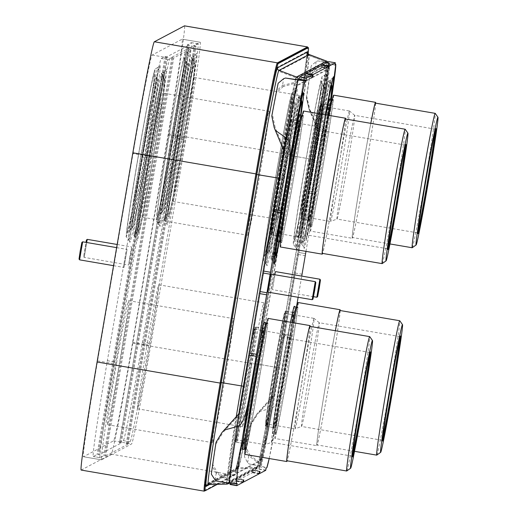 <?xml version="1.0" encoding="UTF-8"?>
<svg xmlns="http://www.w3.org/2000/svg" width="517" height="517" viewBox="0 0 517 517"><rect width="100%" height="100%" fill="white"/><g stroke="black" fill="none" stroke-linecap="round" stroke-linejoin="round"><path stroke-width="0.39" stroke-dasharray="2.58 1.94" d="M81.13 470.063A111.161 2.52 99.7 0 0 81.175 470.056L111.258 454.152A111.161 2.52 99.7 0 0 132.798 343.114L168.555 133.922A111.161 2.52 99.7 0 0 184.511 25.85M133.031 153.523A98.579 2.236 -80.3 0 1 152.134 55.048L182.171 39.169A98.579 2.236 -80.3 0 1 182.21 39.163A98.579 2.236 -80.3 0 1 168.057 135.008L132.611 342.39A98.579 2.236 -80.3 0 1 113.507 440.865L83.47 456.744A98.579 2.236 -80.3 0 1 83.431 456.75A98.579 2.236 -80.3 0 1 97.584 360.905L133.031 153.523L151.061 156.612A98.579 2.236 -80.3 0 1 170.164 58.137L200.202 42.258A98.579 2.236 -80.3 0 1 200.241 42.252A98.579 2.236 -80.3 0 1 186.088 138.097L150.641 345.479A98.579 2.236 -80.3 0 1 131.538 443.954L101.5 459.833A98.579 2.236 -80.3 0 1 101.461 459.839A98.579 2.236 -80.3 0 1 115.614 363.994L151.061 156.612M205.062 490.704L234.317 475.239A111.161 2.52 99.7 0 0 255.857 364.201L291.614 155.01A111.161 2.52 99.7 0 0 307.725 47.558M256.994 174.132A62.9 1.428 99.7 0 0 247.96 235.287A62.9 1.428 99.7 0 0 260.174 172.445A62.9 1.428 99.7 0 0 269.208 111.291A62.9 1.428 99.7 0 0 256.994 174.132M221.547 381.514A62.9 1.428 99.7 0 0 212.513 442.668A62.9 1.428 99.7 0 0 224.727 379.833A62.9 1.428 99.7 0 0 233.755 318.679A62.9 1.428 99.7 0 0 221.547 381.514M251.579 365.635A62.9 1.428 99.7 0 0 242.551 426.79A62.9 1.428 99.7 0 0 254.765 363.955A62.9 1.428 99.7 0 0 263.793 302.8A62.9 1.428 99.7 0 0 251.579 365.635M287.032 158.254A62.9 1.428 99.7 0 0 277.997 219.408A62.9 1.428 99.7 0 0 290.211 156.567A62.9 1.428 99.7 0 0 299.246 95.419A62.9 1.428 99.7 0 0 287.032 158.254M151.966 156.134A62.9 1.428 99.7 0 0 142.938 217.289A62.9 1.428 99.7 0 0 155.152 154.454A62.9 1.428 99.7 0 0 164.18 93.299A62.9 1.428 99.7 0 0 151.966 156.134M116.519 363.522A62.9 1.428 99.7 0 0 107.484 424.677A62.9 1.428 99.7 0 0 119.698 361.835A62.9 1.428 99.7 0 0 128.733 300.681A62.9 1.428 99.7 0 0 116.519 363.522M146.557 347.644A62.9 1.428 99.7 0 0 137.522 408.798A62.9 1.428 99.7 0 0 149.736 345.957A62.9 1.428 99.7 0 0 158.771 284.802A62.9 1.428 99.7 0 0 146.557 347.644M182.003 140.256A62.9 1.428 99.7 0 0 172.969 201.41A62.9 1.428 99.7 0 0 185.183 138.575A62.9 1.428 99.7 0 0 194.218 77.421A62.9 1.428 99.7 0 0 182.003 140.256M204.305 490.575A111.161 2.52 99.7 0 0 204.351 490.562L234.388 474.69A111.161 2.52 99.7 0 0 255.928 363.645L291.491 155.585A111.161 2.52 99.7 0 0 307.453 47.512M217.321 484.339L235.287 474.839A111.161 2.52 99.7 0 0 256.826 363.8L292.396 155.74A111.161 2.52 99.7 0 0 308.138 53.8M312.746 77.511L297.727 85.447A92.86 2.107 99.7 0 0 279.729 178.21L244.166 386.27A92.86 2.107 99.7 0 0 230.834 476.558A92.86 2.107 99.7 0 0 230.873 476.545L260.911 460.666A92.86 2.107 99.7 0 0 278.902 367.91L314.465 159.85A92.86 2.107 99.7 0 0 327.797 69.562A92.86 2.107 99.7 0 0 327.765 69.569L312.746 77.511M311.841 77.356L296.823 85.292A92.86 2.107 99.7 0 0 278.831 178.055L243.268 386.115A92.86 2.107 99.7 0 0 229.936 476.403A92.86 2.107 99.7 0 0 229.975 476.396L260.006 460.518A92.86 2.107 99.7 0 0 278.004 367.755L313.567 159.695A92.86 2.107 99.7 0 0 326.899 69.407A92.86 2.107 99.7 0 0 326.86 69.414L311.841 77.356M310.581 162.209A58.44 1.325 99.7 0 0 302.193 219.027A58.44 1.325 99.7 0 0 313.541 160.645A58.44 1.325 99.7 0 0 321.929 103.827A58.44 1.325 99.7 0 0 310.581 162.209M280.544 178.087A58.44 1.325 99.7 0 0 272.155 234.905A58.44 1.325 99.7 0 0 283.503 176.523A58.44 1.325 99.7 0 0 291.892 119.705A58.44 1.325 99.7 0 0 280.544 178.087M216.61 481.081L229.173 482.884L230.349 482.258L237.109 483.414L230.349 482.258L230.214 483.298M230.02 484.487L236.133 481.023L242.9 482.18M269.189 458.527A99.503 2.255 99.7 0 0 284.725 375.439L277.138 403.506L272.582 407.868L259.172 411.603L257.078 413.897L250.784 423.895A110.929 2.514 -80.3 0 1 244.418 456.685L247.611 462.734L249.02 463.949L260.574 466.282L259.392 466.909L258.952 469.19L252.878 472.402L253.214 470.173L252.735 470.425L252.296 472.706L236.67 480.965L237.006 478.742L236.528 478.994L236.133 481.023M237.006 478.742L243.766 479.899L237.006 478.742M253.214 470.173L259.973 471.33L253.214 470.173M260.872 464.505L261.634 460.641A2.288 2.158 13.4 0 1 261.608 460.783L261.608 460.783A2.288 2.158 13.4 0 1 259.463 462.418A100.931 2.288 99.7 0 0 271.813 398.73L273.978 395.214L256.917 413.981L257.679 414.13L250.228 425.834L250.784 423.895M261.634 460.641A98.682 2.236 99.7 0 0 273.713 398.368L273.713 398.387A2.288 0.685 10.1 0 1 273.713 398.387L274.54 394.064A2.288 2.288 62.1 0 1 273.978 395.214L274.023 395.188A2.288 2.288 -117.9 0 0 274.585 394.038L284.408 336.58L291.168 337.737L296.396 307.46M305.98 251.372L322.873 152.231L324.67 125.463L321.82 119.834L310.407 111.853L318.963 132.274A2.288 2.288 -117.9 0 1 319.112 133.548L284.408 336.58M294.974 275.038L301.734 276.104M308.998 192.983L315.758 194.14M319.112 133.548L319.693 129.366A2.288 0.763 9.3 0 0 319.7 129.347A2.288 0.763 9.3 0 0 318.039 128.319A100.931 2.288 99.7 0 0 327.164 66.338L328.838 64.935L315.027 68.354L315.654 69.433L309.664 75.224L309.993 73.071L315.027 68.354M319.693 129.366A98.682 2.236 99.7 0 0 328.618 68.761L329.161 65.013L328.838 64.935L329.142 63.158L329.465 63.236L328.23 63.888L328.618 61.633M321.962 65.148L321.626 67.378L322.104 67.126L322.472 65.239M321.626 67.378L328.392 68.535L321.626 67.378M305.76 73.718L305.424 75.941L305.902 75.695L306.271 73.802M305.424 75.941L312.184 77.104L305.424 75.941M298.063 79.831L297.004 85.473A2.288 2.158 -166.6 0 0 295.511 83.069A100.931 2.288 99.7 0 0 283.154 146.763L283.949 150.783L274.365 127.447L275.173 127.57L272.349 114.108L271.793 116.047M297.004 85.473A98.682 2.236 99.7 0 0 284.925 147.746L284.098 152.056A2.288 2.288 -117.9 0 0 283.949 150.783L283.904 150.809M263.657 271.082L270.423 272.239L263.664 271.089M249.633 353.137L256.4 354.294L249.64 353.13M239.526 412.572L238.938 416.754A2.288 0.763 -170.7 0 1 236.935 417.167A100.931 2.288 99.7 0 0 227.81 479.149L229.089 481.062L216.248 473.074L217.198 472.267L212.907 464.712L212.584 466.864L216.248 473.074M238.938 416.754A98.682 2.236 99.7 0 0 230.013 477.353L228.785 482.839M275.134 369.59A58.44 1.325 99.7 0 0 266.74 426.409A58.44 1.325 99.7 0 0 278.088 368.033A58.44 1.325 99.7 0 0 286.483 311.215A58.44 1.325 99.7 0 0 275.134 369.59M245.097 385.469A58.44 1.325 99.7 0 0 236.708 442.287A58.44 1.325 99.7 0 0 248.057 383.911A58.44 1.325 99.7 0 0 256.445 327.093A58.44 1.325 99.7 0 0 245.097 385.469M287.31 179.244A58.44 1.325 99.7 0 0 278.915 236.062A58.44 1.325 99.7 0 0 290.263 177.68A58.44 1.325 99.7 0 0 298.652 120.862A58.44 1.325 99.7 0 0 287.31 179.244M301.308 218.762L308.836 220.248C308.882 215.725 311.712 196.77 317.335 163.372A58.44 1.325 99.7 0 0 308.953 220.184A58.44 1.325 99.7 0 0 320.301 161.802A58.44 1.325 99.7 0 0 328.689 104.983A58.44 1.325 99.7 0 0 317.341 163.366A58.783 1.331 -80.3 0 1 328.722 104.654A58.783 1.331 -80.3 0 1 320.307 161.802A58.783 1.331 -80.3 0 1 308.92 220.52A58.783 1.331 -80.3 0 1 317.335 163.372C323.306 128.972 327.061 109.475 328.599 104.886L328.224 105.022A58.324 1.325 -80.3 0 1 319.849 161.731A58.324 1.325 -80.3 0 1 308.52 219.996A58.324 1.325 -80.3 0 1 316.895 163.288A58.324 1.325 -80.3 0 1 328.224 105.022L321.012 103.788A58.324 1.325 99.7 0 0 320.979 103.794A58.324 1.325 99.7 0 0 309.683 162.054A58.324 1.325 99.7 0 0 301.282 218.736A58.324 1.325 99.7 0 0 301.308 218.762A58.324 1.325 99.7 0 0 312.636 160.49A58.324 1.325 99.7 0 0 321.012 103.788M298.135 297.294L301.741 276.188M291.562 335.701L284.809 334.544L291.562 335.701M284.725 375.439L291.168 337.737M265.861 426.144L273.383 427.63C273.428 423.113 276.265 404.152 281.888 370.754A58.44 1.325 99.7 0 0 273.506 427.572A58.44 1.325 99.7 0 0 284.854 369.19A58.44 1.325 99.7 0 0 293.242 312.371A58.44 1.325 99.7 0 0 281.894 370.754A58.783 1.331 -80.3 0 1 293.275 312.035A58.783 1.331 -80.3 0 1 284.861 369.183A58.783 1.331 -80.3 0 1 273.467 427.902A58.783 1.331 -80.3 0 1 281.888 370.754C287.859 336.354 291.614 316.863 293.152 312.274L292.771 312.404A58.324 1.325 -80.3 0 1 284.395 369.112A58.324 1.325 -80.3 0 1 273.073 427.378A58.324 1.325 -80.3 0 1 281.448 370.676A58.324 1.325 -80.3 0 1 292.771 312.404L285.558 311.169A58.324 1.325 99.7 0 0 285.526 311.182A58.324 1.325 99.7 0 0 274.236 369.435A58.324 1.325 99.7 0 0 265.835 426.124A58.324 1.325 99.7 0 0 265.861 426.144A58.324 1.325 99.7 0 0 277.183 367.878A58.324 1.325 99.7 0 0 285.558 311.169M235.823 442.022L243.345 443.508C243.397 438.991 246.228 420.03 251.85 386.632A58.44 1.325 99.7 0 0 243.468 443.45A58.44 1.325 99.7 0 0 254.816 385.068A58.44 1.325 99.7 0 0 263.205 328.25A58.44 1.325 99.7 0 0 251.857 386.632A58.783 1.331 -80.3 0 1 263.237 327.914A58.783 1.331 -80.3 0 1 254.823 385.062A58.783 1.331 -80.3 0 1 243.436 443.78A58.783 1.331 -80.3 0 1 251.85 386.632C257.821 352.232 261.576 332.741 263.114 328.153L262.733 328.282A58.324 1.325 -80.3 0 1 254.364 384.991A58.324 1.325 -80.3 0 1 243.035 443.256A58.324 1.325 -80.3 0 1 251.411 386.554A58.324 1.325 -80.3 0 1 262.733 328.282L255.521 327.048A58.324 1.325 99.7 0 0 255.488 327.061A58.324 1.325 99.7 0 0 244.198 385.314A58.324 1.325 99.7 0 0 235.797 442.003A58.324 1.325 99.7 0 0 235.823 442.022A58.324 1.325 99.7 0 0 247.152 383.756A58.324 1.325 99.7 0 0 255.521 327.048M282.715 178.882A82.339 1.868 99.7 0 0 270.785 258.597A82.339 1.868 99.7 0 0 271.108 258.655A82.339 1.868 99.7 0 0 286.883 176.678A82.339 1.868 99.7 0 0 298.813 96.963A82.339 1.868 99.7 0 0 298.49 96.912A82.339 1.868 99.7 0 0 282.715 178.882M312.753 163.004A82.339 1.868 99.7 0 0 300.823 242.719A82.339 1.868 99.7 0 0 301.146 242.777A82.339 1.868 99.7 0 0 316.921 160.8A82.339 1.868 99.7 0 0 328.851 81.085A82.339 1.868 99.7 0 0 328.528 81.033A82.339 1.868 99.7 0 0 312.753 163.004M230.013 477.353A2.288 2.184 -174.4 0 1 227.81 479.149L217.198 472.267M239.571 412.547A2.288 2.288 62.1 0 1 239.009 413.697L236.935 417.167L223.066 432.425L222.252 432.302L238.964 413.723M222.071 432.406L216.222 442.164L215.964 443.941A104.066 2.359 99.7 0 0 212.907 464.712M284.925 147.746A2.288 0.685 -169.9 0 0 283.154 146.763L275.173 127.57M297.76 81.615L295.511 83.069L283.116 86.63L282.489 85.557L283.652 78.694M282.489 85.557L297.378 81.57L297.682 79.792M328.23 63.888L334.997 65.045M329.465 63.236L329.161 65.013L329.465 63.236M310.407 111.853L309.198 109.022L306.542 97.674A110.929 2.514 99.7 0 0 311.24 65.762L316.191 61.491L317.91 60.903L329.142 63.158M317.91 60.903L335.145 64.153M328.618 68.761A2.288 2.184 5.6 0 0 328.644 68.599L328.644 68.599A2.288 2.184 5.6 0 0 327.164 66.338L315.654 69.433M319.067 133.567A2.288 2.288 -117.9 0 0 318.918 132.3L318.039 128.319L309.786 109.274L309.024 109.113L319.092 133.308L319.7 129.347C324.566 99.38 327.552 79.127 328.644 68.599L329.161 65.013M309.198 109.022L318.963 132.274M298.832 252.49L305.592 253.647L298.826 252.496M259.172 411.603L274.023 395.188M247.611 462.734L248.787 455.871L260.555 464.428L260.878 464.505L261.608 460.783C264.252 449.454 268.284 428.651 273.713 398.387A2.288 0.685 10.1 0 1 271.813 398.73L257.679 414.13M260.251 466.205L260.555 464.428L259.463 462.418L249.737 455.07L248.787 455.871M249.02 463.949L261.272 466.153L266.824 467.711M258.952 469.19L265.712 470.347M252.878 472.402L259.127 473.469M252.296 472.706L259.062 473.863M236.67 480.965L242.925 482.038M236.095 481.275L242.854 482.432M244.418 456.685L245.672 449.376L248.767 455.949M245.672 449.376L246.086 447.173L249.737 455.07M250.228 425.834A104.066 2.359 -80.3 0 1 246.086 447.173M257.078 413.897L250.596 423.992L256.91 413.988L274.475 394.316L273.713 398.387M311.24 65.762L309.993 73.071M316.191 61.491L315.034 68.276M306.542 97.674L306.607 95.994A104.066 2.359 99.7 0 0 309.664 75.224M306.355 97.778L309.024 109.113L306.355 97.771M306.607 95.994L309.786 109.274M278.152 83.256L276.905 90.565L282.495 85.479M276.905 90.565L276.485 92.763L283.116 86.63M272.349 114.108A104.066 2.359 -80.3 0 1 276.485 92.763M274.184 127.531L271.981 115.944M211.33 474.173L212.584 466.864M215.072 479.931L216.229 473.145M215.964 443.941L223.066 432.425M119.485 442.649L123.292 440.639A98.579 2.236 -80.3 0 0 142.388 342.17L177.208 138.478A98.579 2.236 -80.3 0 0 191.361 42.633A98.579 2.236 -80.3 0 0 191.322 42.64L187.516 44.649L189.241 45.005L166.972 56.773L165.085 56.508L161.285 58.518A98.579 2.236 -80.3 0 0 142.181 156.994L107.368 360.685A98.579 2.236 -80.3 0 0 93.215 456.524A98.579 2.236 -80.3 0 0 93.254 456.517L97.054 454.508L98.941 454.773L121.211 443.004L119.485 442.649L187.516 44.649L119.485 442.649M105.714 455.929L127.957 444.168L126.238 443.819L130.051 441.802A98.579 2.236 99.7 0 0 149.155 343.327L183.968 139.635A98.579 2.236 99.7 0 0 198.121 43.79A98.579 2.236 99.7 0 0 198.082 43.796L194.269 45.813L195.988 46.168L173.744 57.93L105.714 455.929L103.827 455.658L100.014 457.674L93.254 456.517M100.014 457.674A98.579 2.236 99.7 0 1 99.975 457.687A98.579 2.236 99.7 0 1 114.128 361.842L148.948 158.15A98.579 2.236 99.7 0 1 168.044 59.675L171.864 57.658L173.744 57.93M145.684 155.404A82.339 1.868 99.7 0 0 133.754 235.119A82.339 1.868 99.7 0 0 134.077 235.17A82.339 1.868 99.7 0 0 149.852 153.2A82.339 1.868 99.7 0 0 161.782 73.485A82.339 1.868 99.7 0 0 161.459 73.433A82.339 1.868 99.7 0 0 145.684 155.404M175.722 139.525A82.339 1.868 99.7 0 0 163.792 219.24A82.339 1.868 99.7 0 0 164.115 219.292A82.339 1.868 99.7 0 0 179.89 137.322A82.339 1.868 99.7 0 0 191.82 57.607A82.339 1.868 99.7 0 0 191.497 57.555A82.339 1.868 99.7 0 0 175.722 139.525M270.869 274.055L267.78 292.092M312.184 299.698L315.273 281.668M313.528 296.687L272.407 289.643L274.805 274.734M275.503 271.606L272.407 289.643M316.818 297.249L319.907 279.219M125.301 258.558L123.99 267.457L127.079 249.42L125.301 258.558M82.681 241.814L79.586 259.844M81.88 242.376L79.023 259.049M129.929 256.109L128.617 265.008L130.394 255.87L131.706 246.971L129.929 256.109M87.308 239.365L84.219 257.401L86.61 242.486M86.513 239.927L83.657 256.606L85.958 242.376M292.519 322.595A63.875 1.448 -80.3 0 0 283.691 371.154A63.875 1.448 99.7 0 0 274.533 433.259L272.472 433.653A64.612 1.467 99.7 0 1 281.739 370.838A64.612 1.467 -80.3 0 1 290.56 322.259M294.296 306.29A64.612 1.467 -80.3 0 1 285.009 369.106A64.612 1.467 99.7 0 1 272.472 433.653M335.346 330.731A68.961 1.564 -80.3 0 0 326.705 378.618A68.961 1.564 99.7 0 0 316.805 445.66L274.882 438.481A68.961 1.564 99.7 0 1 284.783 371.432A68.961 1.564 -80.3 0 1 293.572 322.776M298.173 302.542A68.961 1.564 -80.3 0 1 288.273 369.59A68.961 1.564 99.7 0 1 274.882 438.481M340.192 310.536A68.961 1.564 -80.3 0 1 330.195 376.77A68.961 1.564 99.7 0 1 316.805 445.66M354.494 451.322L316.934 444.891A68.173 1.545 99.7 0 1 326.725 378.606A68.173 1.545 -80.3 0 1 335.365 330.738M339.96 310.497A68.173 1.545 -80.3 0 1 330.176 376.783A68.173 1.545 99.7 0 1 316.934 444.891M376.744 455.122A68.173 1.545 99.7 0 0 389.947 387.026A68.173 1.545 99.7 0 0 399.764 320.76M399.757 338.441A52.605 1.196 99.7 0 0 399.764 336.541A52.605 1.196 99.7 0 0 399.731 336.548A52.605 1.196 99.7 0 0 389.547 389.094A52.605 1.196 99.7 0 0 381.973 440.226A52.605 1.196 99.7 0 0 381.992 440.238A52.605 1.196 99.7 0 0 382.625 438.448M381.992 440.238L301.527 426.454A52.605 1.196 99.7 0 1 309.082 375.31A52.605 1.196 -80.3 0 1 319.299 322.75A52.605 1.196 -80.3 0 1 319.312 322.763A52.605 1.196 -80.3 0 1 311.745 373.901A52.605 1.196 99.7 0 1 301.547 426.454A52.605 1.196 99.7 0 0 301.547 426.454L295.11 428.832A56.036 1.273 99.7 0 0 295.11 428.832A56.036 1.273 99.7 0 0 305.974 372.847A56.036 1.273 -80.3 0 0 314.039 318.375A56.036 1.273 -80.3 0 0 314.019 318.369L284.725 313.347A56.036 1.273 -80.3 0 1 276.679 367.833A56.036 1.273 99.7 0 1 265.796 423.811A56.036 1.273 99.7 0 1 273.842 369.332A56.036 1.273 -80.3 0 1 284.725 313.347M314.019 318.369A56.036 1.273 -80.3 0 0 303.143 374.347A56.036 1.273 99.7 0 0 295.097 428.832L265.796 423.811M276.724 367.807A57.865 1.312 99.7 0 0 285.003 311.557A57.865 1.312 99.7 0 0 273.797 369.351A57.865 1.312 99.7 0 0 265.46 425.594A57.865 1.312 99.7 0 0 276.724 367.807M264.258 322.169A64.612 1.467 -80.3 0 1 254.971 384.984A64.612 1.467 99.7 0 1 242.434 449.531M268.136 318.42A68.961 1.564 -80.3 0 1 258.235 385.469A68.961 1.564 99.7 0 1 244.845 454.359M310.155 326.414A68.961 1.564 -80.3 0 1 300.157 392.649A68.961 1.564 99.7 0 1 287.129 460.809M309.929 326.376A68.173 1.545 -80.3 0 1 300.138 392.661A68.173 1.545 99.7 0 1 286.896 460.77M346.707 471A68.173 1.545 99.7 0 0 359.91 402.898A68.173 1.545 99.7 0 0 369.733 336.638M369.72 354.319A52.605 1.196 99.7 0 0 369.726 352.42A52.605 1.196 99.7 0 0 369.7 352.426A52.605 1.196 99.7 0 0 359.509 404.973A52.605 1.196 99.7 0 0 351.935 456.104A52.605 1.196 99.7 0 0 351.961 456.117A52.605 1.196 99.7 0 0 352.588 454.327M351.961 456.117L271.496 442.332A52.605 1.196 99.7 0 1 279.044 391.188A52.605 1.196 -80.3 0 1 289.262 338.629A52.605 1.196 -80.3 0 1 289.274 338.635A52.605 1.196 -80.3 0 1 281.707 389.779A52.605 1.196 99.7 0 1 271.509 442.332L265.079 444.71A56.036 1.273 99.7 0 0 275.942 388.726A56.036 1.273 -80.3 0 0 284.001 334.253A56.036 1.273 -80.3 0 1 284.001 334.253L254.687 329.226A56.036 1.273 -80.3 0 1 246.641 383.711A56.036 1.273 99.7 0 1 235.758 439.689A56.036 1.273 99.7 0 1 243.804 385.21A56.036 1.273 -80.3 0 1 254.687 329.226M369.726 352.42L289.262 338.629L284.001 334.253A56.036 1.273 -80.3 0 0 273.105 390.225A56.036 1.273 99.7 0 0 265.059 444.71A56.036 1.273 99.7 0 0 265.079 444.71M246.687 383.685A57.865 1.312 99.7 0 0 254.965 327.429A57.865 1.312 99.7 0 0 243.759 385.23A57.865 1.312 99.7 0 0 235.422 441.473A57.865 1.312 99.7 0 0 246.687 383.685M327.965 115.213A63.875 1.448 -80.3 0 0 319.144 163.773A63.875 1.448 99.7 0 0 309.98 225.871L307.925 226.272A64.612 1.467 99.7 0 1 317.186 163.45A64.612 1.467 -80.3 0 1 326.007 114.877M329.743 98.902A64.612 1.467 -80.3 0 1 320.456 161.724A64.612 1.467 99.7 0 1 307.925 226.272M370.792 123.343A68.961 1.564 -80.3 0 0 362.152 171.23A68.961 1.564 99.7 0 0 352.251 238.279L310.329 231.093A68.961 1.564 99.7 0 1 320.23 164.051A68.961 1.564 -80.3 0 1 329.019 115.394M333.62 95.154A68.961 1.564 -80.3 0 1 323.72 162.202A68.961 1.564 99.7 0 1 310.329 231.093M375.646 103.154A68.961 1.564 -80.3 0 1 365.642 169.389A68.961 1.564 99.7 0 1 352.251 238.279M389.941 243.94L352.387 237.503A68.173 1.545 99.7 0 1 362.171 171.224A68.173 1.545 -80.3 0 1 370.818 123.35M375.413 103.116A68.173 1.545 -80.3 0 1 365.622 169.395A68.173 1.545 99.7 0 1 352.387 237.503M412.198 247.733A68.173 1.545 99.7 0 0 425.394 179.638A68.173 1.545 99.7 0 0 435.217 113.378M435.204 131.06A52.605 1.196 99.7 0 0 435.211 129.153A52.605 1.196 99.7 0 0 435.185 129.166A52.605 1.196 99.7 0 0 424.993 181.713A52.605 1.196 99.7 0 0 417.419 232.837A52.605 1.196 99.7 0 0 417.445 232.857A52.605 1.196 99.7 0 0 418.072 231.06M417.445 232.857L336.981 219.072A52.605 1.196 99.7 0 1 344.529 167.922A52.605 1.196 -80.3 0 1 354.746 115.369A52.605 1.196 -80.3 0 1 354.759 115.375A52.605 1.196 -80.3 0 1 347.191 166.513A52.605 1.196 99.7 0 1 336.994 219.066A52.605 1.196 99.7 0 0 336.994 219.066L330.563 221.444A56.036 1.273 99.7 0 0 330.563 221.444A56.036 1.273 99.7 0 0 341.427 165.466A56.036 1.273 -80.3 0 0 349.486 110.993A56.036 1.273 -80.3 0 0 349.473 110.981L320.172 105.966A56.036 1.273 -80.3 0 1 312.126 160.444A56.036 1.273 99.7 0 1 301.243 216.429A56.036 1.273 99.7 0 1 309.289 161.944A56.036 1.273 -80.3 0 1 320.172 105.966M349.473 110.981A56.036 1.273 -80.3 0 0 338.59 166.965A56.036 1.273 99.7 0 0 330.544 221.45L301.243 216.429M312.171 160.419A57.865 1.312 99.7 0 0 320.45 104.169A57.865 1.312 99.7 0 0 309.244 161.97A57.865 1.312 99.7 0 0 300.907 218.213A57.865 1.312 99.7 0 0 312.171 160.419M299.711 114.78A64.612 1.467 -80.3 0 1 290.418 177.602A64.612 1.467 99.7 0 1 277.887 242.15M303.589 111.032A68.961 1.564 -80.3 0 1 293.688 178.081A68.961 1.564 99.7 0 1 280.298 246.971M345.608 119.033A68.961 1.564 -80.3 0 1 335.604 185.267A68.961 1.564 99.7 0 1 322.582 253.42M345.375 118.994A68.173 1.545 -80.3 0 1 335.585 185.273A68.173 1.545 99.7 0 1 322.349 253.382M382.16 263.612A68.173 1.545 99.7 0 0 395.356 195.516A68.173 1.545 99.7 0 0 405.179 129.256M405.173 146.931A52.605 1.196 99.7 0 0 405.173 145.031A52.605 1.196 99.7 0 0 405.147 145.044A52.605 1.196 99.7 0 0 394.962 197.584A52.605 1.196 99.7 0 0 387.382 248.716A52.605 1.196 99.7 0 0 387.407 248.735A52.605 1.196 99.7 0 0 388.034 246.939M387.407 248.735L306.943 234.951A52.605 1.196 99.7 0 1 314.498 183.8A52.605 1.196 -80.3 0 1 324.708 131.247A52.605 1.196 -80.3 0 1 324.728 131.253A52.605 1.196 -80.3 0 1 317.16 182.391A52.605 1.196 99.7 0 1 306.956 234.944L300.526 237.322A56.036 1.273 99.7 0 0 311.389 181.344A56.036 1.273 -80.3 0 0 319.448 126.872A56.036 1.273 -80.3 0 1 319.448 126.872L290.134 121.844A56.036 1.273 -80.3 0 1 282.088 176.323A56.036 1.273 99.7 0 1 271.205 232.307A56.036 1.273 99.7 0 1 279.251 177.822A56.036 1.273 -80.3 0 1 290.134 121.844M324.728 131.253L319.448 126.872A56.036 1.273 -80.3 0 0 308.552 182.844A56.036 1.273 99.7 0 0 300.506 237.329A56.036 1.273 99.7 0 0 300.526 237.322M282.133 176.297A57.865 1.312 99.7 0 0 290.412 120.047A57.865 1.312 99.7 0 0 279.206 177.848A57.865 1.312 99.7 0 0 270.876 234.091A57.865 1.312 99.7 0 0 282.133 176.297M279.645 177.932A58.324 1.325 99.7 0 0 271.244 234.615A58.324 1.325 99.7 0 0 271.27 234.64A58.324 1.325 99.7 0 0 282.599 176.368A58.324 1.325 99.7 0 0 290.974 119.666A58.324 1.325 99.7 0 0 290.942 119.673A58.324 1.325 99.7 0 0 279.645 177.932M132.798 343.114L255.857 364.201M111.258 454.152L234.317 475.239M81.175 470.056L204.234 491.144M168.555 133.922L291.614 155.01M152.134 55.048L170.164 58.137M97.584 360.905L115.614 363.994M83.47 456.744L101.5 459.833M113.507 440.865L131.538 443.954M132.611 342.39L150.641 345.479M168.057 135.008L186.088 138.097M182.171 39.169L200.202 42.258M306.671 51.803L276.634 67.682A106.812 2.423 99.7 0 0 255.941 174.378L220.378 382.438A106.812 2.423 99.7 0 0 205.081 486.284L235.119 470.405A106.812 2.423 99.7 0 0 255.818 363.703L291.381 155.643A106.812 2.423 99.7 0 0 306.671 51.803A3.199 3.199 -117.9 0 0 308.694 55.338L326.253 61.982A2.288 2.288 62.1 0 1 327.7 64.509L297.663 80.381A97.842 2.217 99.7 0 0 278.702 178.119L243.139 386.18A97.842 2.217 99.7 0 0 229.134 481.301L259.172 465.423A97.842 2.217 99.7 0 0 278.127 367.684L313.69 159.624A97.842 2.217 99.7 0 0 327.7 64.509M209.624 484.513L236.023 470.56A106.812 2.423 99.7 0 0 256.716 363.858L292.286 155.798A106.812 2.423 99.7 0 0 307.699 54.673M208.157 484.545A104.57 2.372 99.7 0 0 208.189 484.539L238.221 468.661A104.57 2.372 99.7 0 0 258.487 364.201L294.05 156.14L292.286 155.798M327.914 62.001L328.644 63.332L328.806 66.008L326.983 81.783L314.594 159.779A97.842 2.217 99.7 0 0 328.599 64.657L298.567 80.536A97.842 2.217 99.7 0 0 279.607 178.275L244.043 386.335A97.842 2.217 99.7 0 0 230.033 481.456L260.07 465.578A97.842 2.217 99.7 0 0 279.031 367.839L314.594 159.779L294.05 156.14A104.57 2.372 99.7 0 0 309.076 54.479M314.594 159.779L279.031 367.839L258.487 364.201L256.716 363.858L292.279 155.798C301.321 103.387 308.429 54.796 307.731 52.941M260.07 465.578A3.199 3.199 62.1 0 1 256.988 468.24L238.221 468.661A2.288 2.288 -117.9 0 0 236.023 470.56M228.378 483.744A3.199 3.199 62.1 0 1 226.95 484.119L208.189 484.539A2.288 2.288 -117.9 0 0 207.168 484.797L236.411 469.669C237.717 468.169 247.624 417.581 256.716 363.858M295.627 79.495A100.983 2.288 99.7 0 0 282.347 147.093M298.567 80.536A3.199 3.199 -117.9 0 0 298.58 79.56M328.599 64.657A3.199 3.199 -117.9 0 0 327.868 62.027M226.918 484.125A100.983 2.288 99.7 0 0 226.95 484.119L256.988 468.24A100.983 2.288 99.7 0 0 276.556 367.361L312.119 159.301A100.983 2.288 99.7 0 0 326.628 61.116M230.033 481.456A3.199 3.199 62.1 0 1 229.193 483.13M236.263 416.708A100.983 2.288 99.7 0 0 226.769 482.736M296.823 85.292L297.727 85.447M326.86 69.414L327.765 69.569M291.381 155.643L255.818 363.703L258.293 364.181L293.856 156.121L313.696 159.624C321.975 111.026 328.541 68.031 327.875 64.147L326.305 61.975L308.752 55.332L306.82 53.038C307.447 55.151 300.351 103.671 291.381 155.643L293.856 156.121A103.671 2.352 99.7 0 0 308.752 55.332A103.671 2.352 99.7 0 0 308.694 55.338L278.663 71.217L296.215 77.86A100.085 2.268 99.7 0 0 276.821 177.842L241.258 385.902A100.085 2.268 99.7 0 0 226.898 483.214A100.085 2.268 99.7 0 0 226.931 483.201L256.968 467.323A100.085 2.268 99.7 0 0 276.362 367.341L311.925 159.281A100.085 2.268 99.7 0 0 326.305 61.975A100.085 2.268 99.7 0 0 326.253 61.982L296.215 77.86A2.288 2.288 62.1 0 1 297.663 80.381M313.696 159.624L278.127 367.684L258.293 364.181A103.671 2.352 99.7 0 1 238.201 467.743L256.968 467.323A2.288 2.288 -117.9 0 0 259.172 465.423M205.081 486.284A3.199 3.199 62.1 0 1 208.164 483.621L226.931 483.201A2.288 2.288 -117.9 0 0 229.134 481.301M220.378 382.438L243.139 386.18M276.634 67.682A3.199 3.199 -117.9 0 0 278.663 71.217A103.671 2.352 99.7 0 0 258.571 174.778L278.702 178.119M235.119 470.405A3.199 3.199 62.1 0 1 238.201 467.743L208.164 483.621A103.671 2.352 99.7 0 1 208.131 483.634L206.742 483.99L236.78 468.111L235.59 469.274C236.915 467.484 246.796 416.986 255.818 363.703M255.941 174.378L258.571 174.778L223.008 382.838A103.671 2.352 99.7 0 0 208.131 483.634L227.945 482.936L257.983 467.058C259.618 465.248 258.649 469.811 263.567 447.263C267.612 427.236 272.465 400.707 278.127 367.684M313.567 159.695L314.465 159.85M278.004 367.755L278.902 367.91M260.006 460.518L260.911 460.666M229.975 476.396L230.873 476.545M243.268 386.115L244.166 386.27M278.831 178.055L279.729 178.21M292.396 155.74L291.491 155.585M256.826 363.8L255.928 363.645M235.287 474.839L234.388 474.69M205.255 490.717L204.351 490.562M310.168 162.428A74.907 1.7 99.7 0 0 299.44 235.254A74.907 1.7 99.7 0 0 313.955 160.425A74.907 1.7 99.7 0 0 324.682 87.606A74.907 1.7 99.7 0 0 310.168 162.428M280.13 178.307A74.907 1.7 99.7 0 0 269.402 251.133A74.907 1.7 99.7 0 0 283.917 176.303A74.907 1.7 99.7 0 0 294.645 103.484A74.907 1.7 99.7 0 0 280.13 178.307M229.477 481.101L229.173 482.884M314.33 160.225A89.771 2.036 -80.3 0 1 296.939 249.905A89.771 2.036 -80.3 0 1 309.786 162.629A89.771 2.036 -80.3 0 1 327.183 72.949A89.771 2.036 -80.3 0 1 314.33 160.225M284.298 176.103A89.771 2.036 -80.3 0 1 266.901 265.783A89.771 2.036 -80.3 0 1 279.755 178.507A89.771 2.036 -80.3 0 1 297.146 88.827A89.771 2.036 -80.3 0 1 284.298 176.103M312.565 159.96A87.554 1.984 -80.3 0 1 295.55 247.423A87.554 1.984 -80.3 0 1 308.132 162.306A87.554 1.984 -80.3 0 1 325.122 74.836A87.554 1.984 -80.3 0 1 312.565 159.96M309.909 159.566A84.226 1.913 -80.3 0 1 293.591 243.701A84.226 1.913 -80.3 0 1 305.644 161.821A84.226 1.913 -80.3 0 1 321.968 77.686A84.226 1.913 -80.3 0 1 309.909 159.566M309.812 159.617A80.458 1.822 99.7 0 0 321.335 81.395A80.458 1.822 99.7 0 0 305.741 161.769A80.458 1.822 99.7 0 0 294.225 239.991A80.458 1.822 99.7 0 0 309.812 159.617C317.238 115.459 321.109 89.777 321.432 82.578L323.383 85.118A77.13 1.751 99.7 0 0 308.397 162.164A77.13 1.751 99.7 0 0 297.333 237.154A77.13 1.751 99.7 0 0 312.3 160.102A77.13 1.751 99.7 0 0 323.383 85.118L324.818 87.192C326.033 81.764 322.66 109.992 313.955 160.425C305.256 211.86 298.658 241.594 299.375 235.674L294.645 238.899C296.848 231.558 301.902 205.133 309.812 159.617M275.613 177.699A84.226 1.913 -80.3 0 1 291.931 93.564A84.226 1.913 -80.3 0 1 279.871 175.444A84.226 1.913 -80.3 0 1 263.554 259.579A84.226 1.913 -80.3 0 1 275.613 177.699C280.977 146.453 285.423 122.322 288.951 105.306C291.291 94.882 292.383 90.63 292.234 92.562L295.084 90.714A87.554 1.984 -80.3 0 1 282.528 175.838A87.554 1.984 -80.3 0 1 265.512 263.302A87.554 1.984 -80.3 0 1 278.094 178.184A87.554 1.984 -80.3 0 1 295.084 90.714L296.784 89.674C295.679 91.063 287.368 133.541 279.755 178.507C272.181 222.375 266.216 263.179 266.772 264.853L263.379 260.213C262.048 264.426 267.16 226.465 275.613 177.699M279.781 175.496A80.458 1.822 99.7 0 0 291.297 97.274A80.458 1.822 99.7 0 0 275.703 177.648A80.458 1.822 99.7 0 0 264.187 255.87A80.458 1.822 99.7 0 0 279.781 175.496M282.263 175.98A77.13 1.751 99.7 0 0 293.346 100.996A77.13 1.751 99.7 0 0 278.359 178.042A77.13 1.751 99.7 0 0 267.295 253.033A77.13 1.751 99.7 0 0 282.263 175.98M290.748 177.428A77.595 1.758 99.7 0 0 300.61 115.31L290.748 177.421A77.595 1.758 99.7 0 1 278.909 241.95L290.748 177.421M325.607 114.806A77.595 1.758 99.7 0 0 316.856 163.624A77.595 1.758 99.7 0 0 305.747 239.061A77.595 1.758 99.7 0 0 320.786 161.55A77.595 1.758 99.7 0 0 330.647 99.432L320.786 161.55C312.934 208.067 305.437 244.153 305.644 239.655L302.839 241.717A80.697 1.829 99.7 0 0 318.498 161.104A80.697 1.829 99.7 0 0 330.092 82.642A80.697 1.829 99.7 0 0 314.414 163.262A80.697 1.829 99.7 0 0 302.839 241.717L301.146 242.777M322.492 154.46A99.503 2.255 99.7 0 0 331.326 99.833L322.873 152.231M300.933 115.498A87.082 1.978 -80.3 0 1 290.987 177.299A87.082 1.978 -80.3 0 1 279.277 241.878M300.823 242.719L302.264 244.955A83.98 1.906 -80.3 0 1 314.33 163.301A83.98 1.906 -80.3 0 1 330.628 79.405A83.98 1.906 -80.3 0 1 318.582 161.058A83.98 1.906 -80.3 0 1 302.264 244.955L304.035 247.255C304.358 239.558 308.552 211.724 316.617 163.747A87.082 1.978 -80.3 0 1 325.348 114.761L316.617 163.747A87.082 1.978 -80.3 0 0 304.151 248.412A87.082 1.978 -80.3 0 0 321.025 161.42A87.082 1.978 -80.3 0 0 330.964 99.619M288.46 176.982A80.697 1.829 99.7 0 0 300.06 98.521A80.697 1.829 99.7 0 0 284.376 179.141A80.697 1.829 99.7 0 0 272.802 257.595A80.697 1.829 99.7 0 0 288.46 176.982M284.292 179.179A83.98 1.906 -80.3 0 1 300.59 95.283A83.98 1.906 -80.3 0 1 288.544 176.937A83.98 1.906 -80.3 0 1 272.226 260.833A83.98 1.906 -80.3 0 1 284.292 179.179M305.715 73.963L312.475 75.12M305.902 75.695L312.216 76.775M321.923 65.4L328.683 66.557M322.104 67.126L328.418 68.205M309.289 191.006L316.049 192.162M298.432 254.526L305.192 255.682M295.265 273.054L302.025 274.217M259.392 466.909L266.152 468.066M258.998 468.938L265.757 470.102M252.916 472.15L259.172 473.223M252.735 470.425L259.495 471.582M252.341 472.46L259.101 473.617M236.715 480.72L242.964 481.792M236.528 478.994L243.294 480.151M261.272 466.153A107.368 2.436 99.7 0 0 272.582 407.868M321.82 119.834A107.368 2.436 99.7 0 0 330.169 63.106M173.137 138.95A74.907 1.7 99.7 0 0 162.409 211.77A74.907 1.7 99.7 0 0 176.924 136.947A74.907 1.7 99.7 0 0 187.652 64.121A74.907 1.7 99.7 0 0 173.137 138.95M143.099 154.829A74.907 1.7 99.7 0 0 132.378 227.648A74.907 1.7 99.7 0 0 146.886 152.825A74.907 1.7 99.7 0 0 157.614 79.999A74.907 1.7 99.7 0 0 143.099 154.829M177.299 136.746A89.771 2.036 -80.3 0 1 159.908 226.427A89.771 2.036 -80.3 0 1 172.756 139.151A89.771 2.036 -80.3 0 1 190.153 49.47A89.771 2.036 -80.3 0 1 177.299 136.746M165.085 56.508L97.054 454.508M147.267 152.625A89.771 2.036 -80.3 0 1 129.87 242.305A89.771 2.036 -80.3 0 1 142.724 155.029A89.771 2.036 -80.3 0 1 160.115 65.349A89.771 2.036 -80.3 0 1 147.267 152.625M175.534 136.482A87.554 1.984 -80.3 0 1 158.519 223.945A87.554 1.984 -80.3 0 1 171.101 138.827A87.554 1.984 -80.3 0 1 188.091 51.357A87.554 1.984 -80.3 0 1 175.534 136.482M172.878 136.087A84.226 1.913 -80.3 0 1 156.561 220.223A84.226 1.913 -80.3 0 1 168.62 138.343A84.226 1.913 -80.3 0 1 184.937 54.207A84.226 1.913 -80.3 0 1 172.878 136.087M172.781 136.139A80.458 1.822 99.7 0 0 184.304 57.917A80.458 1.822 99.7 0 0 168.71 138.291A80.458 1.822 99.7 0 0 157.194 216.507A80.458 1.822 99.7 0 0 172.781 136.139C180.207 91.981 184.078 66.299 184.401 59.1L186.353 61.639A77.13 1.751 99.7 0 0 171.366 138.685A77.13 1.751 99.7 0 0 160.302 213.676A77.13 1.751 99.7 0 0 175.269 136.624A77.13 1.751 99.7 0 0 186.353 61.639L187.787 63.714C189.002 58.285 185.629 86.513 176.924 136.947C168.225 188.382 161.627 218.116 162.351 212.196L157.614 215.421C159.818 208.08 164.871 181.648 172.781 136.139M138.582 154.221A84.226 1.913 -80.3 0 1 154.9 70.086A84.226 1.913 -80.3 0 1 142.841 151.966A84.226 1.913 -80.3 0 1 126.523 236.101A84.226 1.913 -80.3 0 1 138.582 154.221C143.946 122.975 148.392 98.844 151.92 81.828C154.26 71.404 155.358 67.152 155.203 69.084L158.053 67.236A87.554 1.984 -80.3 0 1 145.497 152.36A87.554 1.984 -80.3 0 1 128.481 239.823A87.554 1.984 -80.3 0 1 141.063 154.706A87.554 1.984 -80.3 0 1 158.053 67.236L159.753 66.195C158.648 67.585 150.337 110.063 142.724 155.029C135.15 198.896 129.185 239.701 129.741 241.374L126.348 236.734C125.017 240.948 130.135 202.987 138.582 154.221M142.75 152.017A80.458 1.822 99.7 0 0 154.266 73.795A80.458 1.822 99.7 0 0 138.679 154.169A80.458 1.822 99.7 0 0 127.156 232.385A80.458 1.822 99.7 0 0 142.75 152.017C150.169 107.859 154.047 82.177 154.363 74.978L156.315 77.518A77.13 1.751 99.7 0 0 141.328 154.564A77.13 1.751 99.7 0 0 130.265 229.554A77.13 1.751 99.7 0 0 145.232 152.502A77.13 1.751 99.7 0 0 156.315 77.518L157.756 79.592C158.965 74.164 155.591 102.392 146.893 152.825C138.188 204.26 131.589 233.994 132.313 228.075L127.583 231.299C129.78 223.958 134.834 197.526 142.744 152.017M120.351 442.823L188.382 44.824M121.211 443.004L189.241 45.005L121.211 443.004M166.972 56.773L98.941 454.773M168.044 59.675L161.285 58.518M198.082 43.796L191.322 42.64M134.077 235.177L138.582 232.055C138.369 236.553 145.872 200.467 153.717 153.943A77.595 1.758 99.7 0 0 164.826 78.506A77.595 1.758 99.7 0 0 149.794 156.024A77.595 1.758 99.7 0 0 138.685 231.461A77.595 1.758 99.7 0 0 153.717 153.95C158.415 126.355 161.802 104.951 163.863 89.738L164.936 77.556L163.029 75.043A80.697 1.829 99.7 0 0 147.345 155.656A80.697 1.829 99.7 0 0 135.771 234.117A80.697 1.829 99.7 0 0 151.429 153.497A80.697 1.829 99.7 0 0 163.029 75.043L161.782 73.485M179.826 140.146A77.595 1.758 99.7 0 0 168.716 215.583A77.595 1.758 99.7 0 0 183.755 138.071A77.595 1.758 99.7 0 0 194.864 62.628A77.595 1.758 99.7 0 0 179.826 140.146M126.238 443.819L194.269 45.813L126.238 443.819M163.792 219.24L167.004 223.777C167.327 216.08 171.521 188.246 179.586 140.269A87.082 1.978 -80.3 0 1 196.46 53.283A87.082 1.978 -80.3 0 1 183.994 137.942A87.082 1.978 -80.3 0 1 167.12 224.934A87.082 1.978 -80.3 0 1 179.586 140.269C186.895 97.067 194.948 55.946 196.04 54.343L193.597 55.926A83.98 1.906 -80.3 0 1 181.551 137.58A83.98 1.906 -80.3 0 1 165.233 221.476A83.98 1.906 -80.3 0 1 177.299 139.823A83.98 1.906 -80.3 0 1 193.597 55.926L191.497 57.555M171.864 57.658L103.827 455.658M133.754 235.119L136.973 239.655C137.289 231.959 141.484 204.125 149.555 156.147A87.082 1.978 -80.3 0 1 166.422 69.162A87.082 1.978 -80.3 0 1 153.956 153.82A87.082 1.978 -80.3 0 1 137.083 240.812A87.082 1.978 -80.3 0 1 149.549 156.147C156.864 112.945 164.91 71.824 166.002 70.222L163.559 71.805A83.98 1.906 -80.3 0 1 151.513 153.459A83.98 1.906 -80.3 0 1 135.195 237.355A83.98 1.906 -80.3 0 1 147.261 155.701A83.98 1.906 -80.3 0 1 163.559 71.805L161.459 73.433M181.467 137.619A80.697 1.829 99.7 0 0 193.061 59.164A80.697 1.829 99.7 0 0 177.383 139.784A80.697 1.829 99.7 0 0 165.808 218.239A80.697 1.829 99.7 0 0 181.467 137.619M127.098 443.993L195.129 45.994M130.051 441.802L123.292 440.639M127.957 444.168L195.988 46.168L127.957 444.168M172.801 57.794L104.77 455.794M149.155 343.327L142.388 342.17M183.968 139.635L177.208 138.478M166.028 56.644L97.997 454.643M114.128 361.842L107.368 360.685M148.948 158.15L142.181 156.994M296.105 307.35A63.875 1.448 -80.3 0 1 286.922 369.448A63.875 1.448 99.7 0 1 274.533 433.259L275.529 433.853C275.645 428.599 278.766 407.771 284.893 371.374A64.728 1.467 99.7 0 0 275.626 434.306A64.728 1.467 99.7 0 0 288.163 369.642A64.728 1.467 -80.3 0 0 297.43 306.717A64.728 1.467 -80.3 0 0 284.893 371.374C291.407 333.879 295.524 312.455 297.243 307.117L296.105 307.35M266.068 323.228A63.875 1.448 -80.3 0 1 256.891 385.327A63.875 1.448 99.7 0 1 244.496 449.137L245.491 449.732C245.607 444.478 248.729 423.649 254.855 387.252A64.728 1.467 99.7 0 0 245.588 450.184A64.728 1.467 99.7 0 0 258.132 385.52A64.728 1.467 -80.3 0 0 267.399 322.595A64.728 1.467 -80.3 0 0 254.855 387.252C261.369 349.757 265.486 328.334 267.205 322.996L266.068 323.228M331.559 99.968A63.875 1.448 -80.3 0 1 322.375 162.06A63.875 1.448 99.7 0 1 309.98 225.871L310.976 226.472C311.092 221.211 314.213 200.389 320.34 163.992A64.728 1.467 99.7 0 0 311.072 226.918A64.728 1.467 99.7 0 0 323.616 162.26A64.728 1.467 -80.3 0 0 332.883 99.335A64.728 1.467 -80.3 0 0 320.34 163.992C326.854 126.491 330.97 105.074 332.689 99.736L331.559 99.968M301.521 115.847A63.875 1.448 -80.3 0 1 292.338 177.938A63.875 1.448 99.7 0 1 279.949 241.749L280.938 242.344C281.061 237.09 284.182 216.268 290.302 179.871A64.728 1.467 99.7 0 0 281.035 242.796A64.728 1.467 99.7 0 0 293.578 178.139A64.728 1.467 -80.3 0 0 302.846 115.213A64.728 1.467 -80.3 0 0 290.302 179.871C296.816 142.369 300.933 120.952 302.652 115.614L301.521 115.847M289.811 177.609A58.324 1.325 -80.3 0 1 278.482 235.875A58.324 1.325 -80.3 0 1 286.857 179.166A58.324 1.325 -80.3 0 1 298.186 120.9A58.324 1.325 -80.3 0 1 289.811 177.609M290.276 177.68A58.783 1.331 -80.3 0 1 278.883 236.398A58.783 1.331 -80.3 0 1 287.297 179.25A58.783 1.331 -80.3 0 1 298.69 120.532A58.783 1.331 -80.3 0 1 290.276 177.68M142.938 217.289L247.96 235.287M164.18 93.299L269.208 111.291M101.461 459.839L83.431 456.75M200.241 42.252L182.21 39.163M107.484 424.677L212.513 442.668M128.733 300.681L233.755 318.679M137.522 408.798L242.551 426.79M158.771 284.802L263.793 302.8M172.969 201.41L277.997 219.408M194.218 77.421L299.246 95.419M279.031 367.839C270.249 418.776 264.122 450.921 260.665 464.266C259.734 467 258.985 468.202 258.41 467.872L229.458 483.175M326.899 69.407L327.797 69.562M229.936 476.403L230.834 476.558M295.55 247.423L296.81 248.974C296.254 247.3 302.219 206.496 309.786 162.629C317.399 117.663 325.716 75.185 326.822 73.795L322.265 76.684C322.421 74.752 321.328 79.004 318.983 89.428C315.454 106.444 311.008 130.575 305.644 161.821C297.197 210.587 292.086 248.548 293.417 244.334L295.55 247.423M279.775 175.496C287.2 131.337 291.077 105.655 291.394 98.456L294.787 103.07C295.995 97.642 292.622 125.87 283.923 176.303C275.218 227.738 268.62 257.472 269.344 251.553L264.614 254.778C266.811 247.436 271.864 221.011 279.775 175.496M272.155 234.905L278.915 236.062M291.892 119.705L298.652 120.862M301.469 99.749L298.813 96.963M271.108 258.655L274.54 256.91M303.033 93.7L298.49 96.912M270.785 258.597L274.004 263.134M333.071 77.821L328.528 81.033M331.507 83.87L328.851 81.085M266.74 426.409L273.506 427.572M286.483 311.215L293.242 312.371M236.708 442.287L243.468 443.45M256.445 327.093L263.205 328.25M302.193 219.027L308.953 220.184M321.929 103.827L328.689 104.983M269.202 458.534L284.337 377.662M158.519 223.945L159.779 225.496C159.223 223.822 165.188 183.018 172.762 139.151C180.375 94.184 188.686 51.706 189.791 50.317L185.235 53.206C185.39 51.273 184.298 55.526 181.952 65.95C178.423 82.966 173.977 107.097 168.613 138.343C160.167 187.109 155.055 225.069 156.386 220.856L158.519 223.945M164.115 219.298L168.613 216.177C168.406 220.675 175.909 184.588 183.755 138.065C188.453 110.476 191.833 89.073 193.901 73.866L194.974 61.678L191.82 57.607M198.121 43.79L191.361 42.633M99.975 457.687L93.215 456.524M113.553 265.667L123.99 267.457M116.635 247.63L127.079 249.42M83.657 256.606L84.213 257.395L128.617 265.008M117.178 244.483L131.706 246.971M399.731 336.548L400.526 335.985M399.764 336.541L319.299 322.75M381.973 440.226L382.528 441.014M319.312 322.763L314.039 318.375M265.46 425.594L265.835 426.124M285.003 311.557L285.526 311.182M369.7 352.426L370.489 351.864M351.935 456.104L352.497 456.892M265.059 444.71L235.758 439.689M235.422 441.473L235.797 442.003M254.965 327.429L255.488 327.061M435.185 129.166L435.973 128.604M435.211 129.153L354.746 115.369M417.419 232.837L417.982 233.632M354.759 115.375L349.486 110.993M300.907 218.213L301.282 218.736M320.45 104.169L320.979 103.794M405.147 145.044L405.935 144.482M405.173 145.031L324.708 131.247M387.382 248.716L387.944 249.511M300.506 237.329L271.205 232.307M270.876 234.091L271.244 234.615M290.974 119.666L298.561 120.765C297.029 125.353 293.275 144.85 287.297 179.25C281.675 212.649 278.844 231.603 278.799 236.127L271.27 234.64M290.412 120.047L290.942 119.673"/><path stroke-width="0.78" d="M307.725 47.558A111.161 2.52 99.7 0 0 307.57 46.937L184.511 25.85A111.161 2.52 99.7 0 0 184.466 25.856L154.383 41.761A111.161 2.52 99.7 0 0 132.843 152.799L97.086 361.99A111.161 2.52 99.7 0 0 81.13 470.063L204.189 491.15A111.161 2.52 99.7 0 0 204.234 491.144L205.062 490.704M307.57 46.937A111.161 2.52 99.7 0 0 307.525 46.944L277.442 62.848A111.161 2.52 99.7 0 0 255.902 173.886L220.145 383.078A111.161 2.52 99.7 0 0 204.189 491.15M308.138 53.8A111.161 2.52 99.7 0 0 308.352 47.667L307.453 47.512A111.161 2.52 99.7 0 0 307.402 47.519L277.37 63.397A111.161 2.52 99.7 0 0 255.831 174.436L220.268 382.496A111.161 2.52 99.7 0 0 204.305 490.575L205.21 490.73A111.161 2.52 99.7 0 0 205.255 490.717L217.321 484.339M308.352 47.667A111.161 2.52 99.7 0 0 308.306 47.674L278.269 63.552A111.161 2.52 99.7 0 0 256.729 174.591L221.166 382.651A111.161 2.52 99.7 0 0 205.21 490.73M335.72 64.664L331.332 99.833A99.503 2.255 99.7 0 0 335.72 64.664L334.997 65.045L335.378 62.79L329.303 66.002L328.864 68.283L328.392 68.535L328.722 66.312L313.102 74.571L312.662 76.852L312.184 77.104L312.52 74.875L306.445 78.086L306.006 80.368L305.334 80.723A99.503 2.255 99.7 0 0 287.433 172.995L249.666 393.973A99.503 2.255 99.7 0 0 236.437 483.77L237.116 483.414L236.78 485.644L230.02 484.487L230.214 483.298M335.378 62.79L328.618 61.633L322.543 64.845L329.258 66.254M328.722 66.312L321.962 65.148L306.335 73.408L313.056 74.816M312.52 74.875L305.76 73.718L299.679 76.93L306.4 78.338M287.433 172.995C293.139 141.186 288.098 140.042 286.754 138.369L275.348 130.387L274.184 127.531L271.793 116.047A110.929 2.514 -80.3 0 1 278.152 83.256L283.652 78.694L285.507 78.035L298.063 79.831L299.246 79.211L299.64 77.175M275.348 130.387L283.904 150.809A2.288 2.288 62.1 0 1 284.053 152.076L274.23 209.54L280.99 210.697M270.417 272.246L263.657 271.082L274.23 209.54M249.666 393.973C244.483 425.866 239.345 425.265 237.523 426.402L224.113 430.138L238.964 413.723A2.288 2.288 62.1 0 0 239.526 412.572L263.664 271.089M301.734 276.104L305.98 251.372M296.396 307.46L298.135 297.294M236.78 485.644L242.854 482.432L243.294 480.151L243.766 479.899L243.436 482.122L259.062 473.863L259.495 471.582L259.973 471.33L259.637 473.559L265.712 470.347L266.152 468.066L266.824 467.711A99.503 2.255 99.7 0 0 269.189 458.527M236.437 483.77L229.167 483.13L216.61 481.081L215.072 479.931L211.33 474.173A110.929 2.514 99.7 0 1 216.035 442.261L222.071 432.406L224.113 430.138M249.633 353.137L256.393 354.294M259.805 293.624L266.565 294.787L259.812 293.624M273.829 211.576L280.589 212.733L273.836 211.569M285.507 78.035L298.063 80.083L305.334 80.723M299.679 76.93L306.445 78.086M306.335 73.408L313.102 74.571M322.543 64.845L329.303 66.002M335.882 64.515L335.145 64.153M269.202 458.534L266.824 467.711M259.127 473.469L259.637 473.559M242.925 482.038L243.436 482.122M269.092 283.193L270.869 274.055L315.267 281.662L312.184 299.698L267.78 292.092L269.092 283.193M314.614 290.683L315.835 282.456L314.187 290.909L312.979 299.136L314.614 290.683M274.805 274.734L275.503 271.606L319.9 279.219L316.818 297.249L313.528 296.687M319.248 288.234L320.462 280.014L318.815 288.46L317.606 296.687L319.248 288.234M82.675 241.814L81.88 242.376L80.245 250.829L79.023 259.049L79.586 259.844L82.675 241.814L116.635 247.63M85.958 242.376L86.513 239.927L87.308 239.365L117.178 244.483M86.61 242.486L87.302 239.365M290.56 322.259A64.612 1.467 -80.3 0 1 294.296 306.29L296.105 307.35A63.875 1.448 -80.3 0 0 292.519 322.595M293.572 322.776A68.961 1.564 -80.3 0 1 298.173 302.542L340.096 309.722A68.961 1.564 -80.3 0 1 340.192 310.536M335.346 330.731A68.961 1.564 -80.3 0 1 340.096 309.722M335.365 330.738A68.173 1.545 -80.3 0 1 339.96 310.497L399.738 320.74A68.173 1.545 99.7 0 0 386.496 388.849A68.173 1.545 99.7 0 0 376.706 455.128A68.173 1.545 99.7 0 0 376.744 455.122L380.648 452.356A64.793 1.467 99.7 0 0 393.191 387.64A64.793 1.467 99.7 0 0 402.53 324.67A64.793 1.467 99.7 0 0 389.915 389.372A64.793 1.467 99.7 0 0 380.648 452.356M402.53 324.67L399.764 320.76A68.173 1.545 99.7 0 0 399.738 320.74M392.901 387.795A53.29 1.208 99.7 0 0 400.526 335.985A53.29 1.208 99.7 0 0 390.206 389.217A53.29 1.208 99.7 0 0 382.528 441.014A53.29 1.208 99.7 0 0 392.901 387.795M382.625 438.448A52.605 1.196 99.7 0 0 392.209 387.685A52.605 1.196 99.7 0 0 399.757 338.441M251.701 386.71A64.612 1.467 -80.3 0 1 264.258 322.169L266.068 323.228A63.875 1.448 -80.3 0 0 253.653 387.033A63.875 1.448 99.7 0 0 244.496 449.137L242.434 449.531A64.612 1.467 99.7 0 1 251.701 386.71M310.058 325.6A68.961 1.564 -80.3 0 0 296.668 394.497A68.961 1.564 99.7 0 0 286.767 461.539L244.845 454.359A68.961 1.564 99.7 0 1 254.745 387.311A68.961 1.564 -80.3 0 1 268.136 318.42L310.058 325.6A68.961 1.564 -80.3 0 1 310.155 326.414M286.767 461.539A68.961 1.564 99.7 0 0 287.129 460.809M346.674 471.006L286.896 460.77A68.173 1.545 99.7 0 1 296.687 394.484A68.173 1.545 -80.3 0 1 309.929 326.376L369.7 336.619A68.173 1.545 99.7 0 0 356.459 404.727A68.173 1.545 99.7 0 0 346.674 471.006A68.173 1.545 99.7 0 0 346.707 471L350.61 468.234A64.793 1.467 99.7 0 0 363.16 403.518A64.793 1.467 99.7 0 0 372.492 340.541A64.793 1.467 99.7 0 0 359.877 405.25A64.793 1.467 99.7 0 0 350.61 468.234M372.492 340.541L369.733 336.638A68.173 1.545 99.7 0 0 369.7 336.619M362.869 403.674A53.29 1.208 99.7 0 0 370.489 351.864A53.29 1.208 99.7 0 0 360.168 405.095A53.29 1.208 99.7 0 0 352.497 456.892A53.29 1.208 99.7 0 0 362.869 403.674M352.588 454.327A52.605 1.196 99.7 0 0 362.171 403.564A52.605 1.196 99.7 0 0 369.72 354.319M326.007 114.877A64.612 1.467 -80.3 0 1 329.743 98.902L331.559 99.968A63.875 1.448 -80.3 0 0 327.965 115.213M329.019 115.394A68.961 1.564 -80.3 0 1 333.62 95.154L375.542 102.34A68.961 1.564 -80.3 0 1 375.646 103.154M370.792 123.343A68.961 1.564 -80.3 0 1 375.542 102.34M370.818 123.35A68.173 1.545 -80.3 0 1 375.413 103.116L435.185 113.352A68.173 1.545 99.7 0 0 421.943 181.461A68.173 1.545 99.7 0 0 412.159 247.746A68.173 1.545 99.7 0 0 412.198 247.733L416.095 244.974A64.793 1.467 99.7 0 0 428.645 180.252A64.793 1.467 99.7 0 0 437.977 117.281A64.793 1.467 99.7 0 0 425.362 181.99A64.793 1.467 99.7 0 0 416.095 244.974M437.977 117.281L435.217 113.378A68.173 1.545 99.7 0 0 435.185 113.352M428.354 180.407A53.29 1.208 99.7 0 0 435.973 128.604A53.29 1.208 99.7 0 0 425.653 181.835A53.29 1.208 99.7 0 0 417.982 233.632A53.29 1.208 99.7 0 0 428.354 180.407M418.072 231.06A52.605 1.196 99.7 0 0 427.656 180.304A52.605 1.196 99.7 0 0 435.204 131.06M287.148 179.328A64.612 1.467 -80.3 0 1 299.711 114.78L301.521 115.847A63.875 1.448 -80.3 0 0 289.106 179.651A63.875 1.448 99.7 0 0 279.949 241.749L277.887 242.15A64.612 1.467 99.7 0 1 287.148 179.328M345.505 118.219A68.961 1.564 -80.3 0 0 332.114 187.109A68.961 1.564 99.7 0 0 322.214 254.157L280.298 246.971A68.961 1.564 99.7 0 1 290.199 179.929A68.961 1.564 -80.3 0 1 303.589 111.032L345.505 118.219A68.961 1.564 -80.3 0 1 345.608 119.033M322.214 254.157A68.961 1.564 99.7 0 0 322.582 253.42M382.121 263.625L322.349 253.382A68.173 1.545 99.7 0 1 332.134 187.096A68.173 1.545 -80.3 0 1 345.375 118.994L405.147 129.231A68.173 1.545 99.7 0 0 391.912 197.339A68.173 1.545 99.7 0 0 382.121 263.625A68.173 1.545 99.7 0 0 382.16 263.612L386.063 260.852A64.793 1.467 99.7 0 0 398.607 196.13A64.793 1.467 99.7 0 0 407.939 133.16A64.793 1.467 99.7 0 0 395.331 197.869A64.793 1.467 99.7 0 0 386.063 260.852M407.939 133.16L405.179 129.256A68.173 1.545 99.7 0 0 405.147 129.231M398.316 196.286A53.29 1.208 99.7 0 0 405.935 144.482A53.29 1.208 99.7 0 0 395.621 197.714A53.29 1.208 99.7 0 0 387.944 249.511A53.29 1.208 99.7 0 0 398.316 196.286M388.034 246.939A52.605 1.196 99.7 0 0 397.625 196.182A52.605 1.196 99.7 0 0 405.173 146.931M97.086 361.99L220.145 383.078M132.843 152.799L255.902 173.886M154.383 41.761L277.442 62.848M184.466 25.856L307.525 46.944M278.269 63.552L277.37 63.397M308.306 47.674L307.402 47.519M307.699 54.673A106.812 2.423 99.7 0 0 307.576 51.959L277.539 67.837A106.812 2.423 99.7 0 0 256.839 174.533L221.276 382.593A106.812 2.423 99.7 0 0 205.986 486.439L209.624 484.513M307.744 53.283L309.076 54.479A104.57 2.372 99.7 0 0 309.017 54.485L278.986 70.364A2.288 2.288 62.1 0 1 277.539 67.837M327.868 62.027A3.199 3.199 -117.9 0 0 326.576 61.122L309.017 54.485A2.288 2.288 62.1 0 1 307.576 51.959M327.914 62.001L326.628 61.116A100.983 2.288 99.7 0 0 326.576 61.122L296.538 77.001L278.986 70.364A104.57 2.372 99.7 0 0 258.72 174.817L223.157 382.877A104.57 2.372 99.7 0 0 208.157 484.545L207.168 484.797A2.288 2.288 -117.9 0 0 205.986 486.439M244.011 386.335L221.276 382.593M282.347 147.093A100.983 2.288 99.7 0 0 276.976 177.88L256.839 174.533M298.58 79.56A3.199 3.199 -117.9 0 0 296.538 77.001A100.983 2.288 99.7 0 0 295.627 79.495M229.193 483.13A3.199 3.199 62.1 0 1 228.378 483.744L229.458 483.175M279.574 178.275L276.976 177.88L241.407 385.941A100.983 2.288 99.7 0 0 236.263 416.708M226.769 482.736A100.983 2.288 99.7 0 0 226.918 484.125L228.378 483.744M221.166 382.651L220.268 382.496M256.729 174.591L255.831 174.436M301.469 99.749L302.051 102.295L300.61 115.31A77.595 1.758 99.7 0 0 299.485 111.071A77.595 1.758 99.7 0 0 286.825 179.502A77.595 1.758 99.7 0 0 276.356 246.202A77.595 1.758 99.7 0 0 278.909 241.95L276.569 252.496L275.613 255.534L274.54 256.91M331.507 83.87L332.088 86.417L330.647 99.432A77.595 1.758 99.7 0 0 325.607 114.806M279.277 241.878A87.082 1.978 -80.3 0 1 274.501 257.22A87.082 1.978 -80.3 0 1 286.58 179.632A87.082 1.978 -80.3 0 1 301.398 100.04A87.082 1.978 -80.3 0 1 300.933 115.498M332.961 78.015L325.348 114.761A87.082 1.978 -80.3 0 1 330.964 99.619M237.523 426.402A107.368 2.436 99.7 0 0 229.167 483.13M249.349 355.114L256.109 356.271M260.206 291.588L266.966 292.751M263.373 273.06L270.132 274.217M299.246 79.211L306.006 80.368M312.216 76.775L312.662 76.852M328.418 68.205L328.864 68.283M259.172 473.223L259.683 473.313M242.964 481.792L243.475 481.876M230.059 484.235L236.818 485.398M298.063 80.083A107.368 2.436 99.7 0 0 286.754 138.369M226.918 484.125L208.157 484.545M326.628 61.116L309.076 54.479M273.965 262.914L274.004 263.134C274.32 255.437 278.514 227.603 286.586 179.625C293.895 136.423 301.941 95.302 303.033 93.7L302.923 93.894M315.835 282.456L315.273 281.668M312.979 299.136L312.184 299.698M320.462 280.014L319.907 279.219M317.606 296.687L316.818 297.249M79.586 259.844L113.553 265.667M297.243 307.117L296.105 307.35M376.706 455.128L354.494 451.322M245.491 449.732L244.496 449.137M267.205 322.996L266.068 323.228M332.689 99.736L331.559 99.968M412.159 247.746L389.941 243.94M280.938 242.344L279.949 241.749M302.652 115.614L301.521 115.847"/></g></svg>
